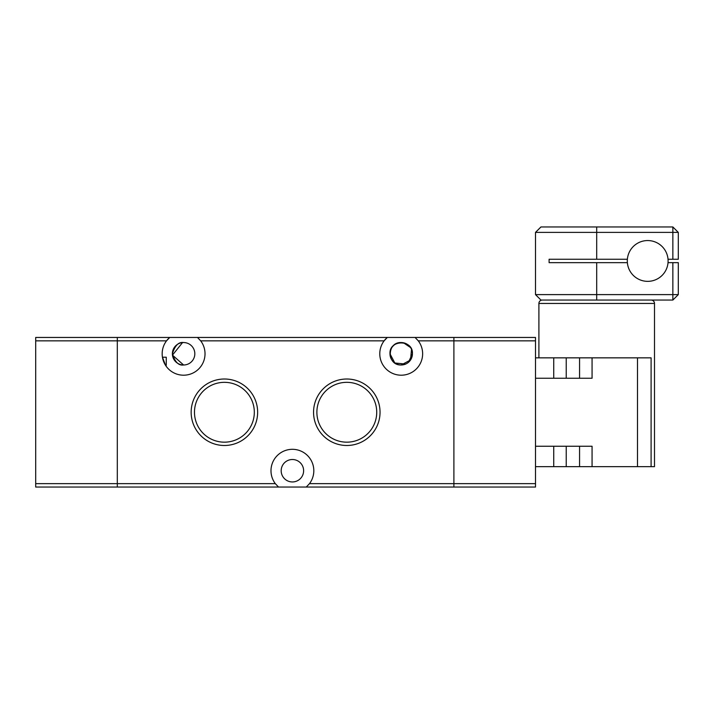 <?xml version="1.0" encoding="UTF-8"?>
<svg xmlns="http://www.w3.org/2000/svg" width="714" height="714" viewBox="0 0 714 714"><rect width="100%" height="100%" fill="white"/><g stroke="black" fill="none" stroke-linecap="round" stroke-linejoin="round"><path stroke-width="1.07" d="M637.004 243.581A20.403 20.403 0 0 0 630.328 271.641A20.403 20.403 0 0 0 658.397 278.326A20.403 20.403 0 0 0 665.073 250.257A20.403 20.403 0 0 0 637.004 243.581M542.301 300.05A3.4 3.4 0 0 0 538.9 303.45L654.497 303.45A3.4 3.4 0 0 0 651.097 300.05M538.9 303.45L538.9 357.848M535.5 357.848L651.097 357.848L651.097 466.653L654.497 466.653L654.497 303.45M651.097 466.653L535.5 466.653M637.504 357.848L637.504 466.653M592.067 357.848L592.067 378.25L535.5 378.25L535.5 446.25L592.067 446.25L592.067 466.653M596.699 300.05L540.944 300.05L535.5 294.614L672.856 294.614L672.856 262.654L678.3 262.654L678.3 294.614L672.856 294.614L672.856 300.05L596.699 300.05L596.699 262.654L627.374 262.654M627.374 259.253L549.102 259.253L549.102 262.654L596.699 262.654M668.027 262.654L672.856 262.654M678.3 294.614L672.856 300.05M668.027 259.253L672.856 259.253L672.856 232.389L535.5 232.389L535.5 294.614M535.5 232.389L540.944 226.954L672.856 226.954L672.856 232.389L678.3 232.389L678.3 259.253L672.856 259.253M672.856 226.954L678.3 232.389M35.7 483.646L275.318 483.646L278.522 487.046L117.301 487.046L117.301 340.846L117.301 487.046L35.7 487.046L35.7 337.454L117.301 337.454L117.301 340.846L117.301 337.454L169.727 337.454L166.514 340.846A21.42 21.42 0 0 0 198.037 369.593A21.42 21.42 0 0 0 200.688 340.846L197.475 337.454L169.727 337.454A21.42 21.42 0 0 0 169.343 337.784M535.5 337.454L535.5 340.846L453.899 340.846L453.899 337.454L535.5 337.454M535.5 483.646L535.5 487.046L453.899 487.046L453.899 483.646L535.5 483.646L535.5 340.846M453.899 483.646L453.899 340.846L453.899 487.046L306.27 487.046L309.483 483.646L453.899 483.646M408.417 362.364L412.424 353.769A11.219 11.219 0 0 1 401.197 364.988A11.219 11.219 0 0 1 389.978 353.769A11.219 11.219 0 0 1 401.197 342.55A11.219 11.219 0 0 1 412.424 353.769C413.344 339.364 389.094 339.311 389.978 353.769L394.824 362.998L405.641 364.078M346.799 442.171A29.917 29.917 0 0 0 376.724 412.246A29.917 29.917 0 0 0 346.799 382.329A29.917 29.917 0 0 0 316.882 412.246A29.917 29.917 0 0 0 346.799 442.171M346.799 445.491A33.246 33.246 0 0 0 380.044 412.246A33.246 33.246 0 0 0 346.799 379.009A33.246 33.246 0 0 0 313.553 412.246A33.246 33.246 0 0 0 346.799 445.491M224.401 442.171A29.917 29.917 0 0 0 254.318 412.246A29.917 29.917 0 0 0 224.401 382.329A29.917 29.917 0 0 0 194.476 412.246A29.917 29.917 0 0 0 224.401 442.171M224.401 445.491A33.246 33.246 0 0 0 257.647 412.246A33.246 33.246 0 0 0 224.401 379.009A33.246 33.246 0 0 0 191.156 412.246A33.246 33.246 0 0 0 224.401 445.491M411.523 349.369L410.514 360.026L401.197 364.988C386.676 365.577 386.667 341.952 401.197 342.55M403.499 342.791L410.514 347.522M182.525 342.604L172.458 355.117L183.596 364.988L184.283 364.97L183.596 364.988C178.714 365.791 174.975 362.06 172.377 353.787C174.93 345.514 178.67 341.765 183.596 342.55A11.219 11.219 0 0 0 172.377 353.769A11.219 11.219 0 0 0 183.596 364.988A11.219 11.219 0 0 0 194.824 353.769A11.219 11.219 0 0 0 183.596 342.55M275.318 483.646A21.42 21.42 0 0 1 292.401 449.311A21.42 21.42 0 0 1 309.483 483.646M278.139 486.707A21.42 21.42 0 0 0 278.522 487.046L306.27 487.046A21.42 21.42 0 0 0 306.663 486.716M292.401 481.95A11.219 11.219 0 0 0 303.62 470.731A11.219 11.219 0 0 0 292.401 459.513A11.219 11.219 0 0 0 281.182 470.731A11.219 11.219 0 0 0 292.401 481.95M386.087 338.588A21.42 21.42 0 0 0 386.765 369.593A21.42 21.42 0 0 0 418.288 340.846L415.075 337.454L387.327 337.454L384.114 340.846L200.688 340.846M415.459 337.784A21.42 21.42 0 0 0 415.075 337.454L453.899 337.454L453.899 340.846L418.288 340.846M197.475 337.454L387.327 337.454A21.42 21.42 0 0 0 386.943 337.784M166.264 357.214L166.264 365.291L165.541 365.291L162.462 357.214L166.264 357.214L166.264 365.291M168.486 338.588A21.42 21.42 0 0 0 166.514 340.846L35.7 340.846M579.572 357.848L579.572 378.25M566.229 357.848L566.229 378.25M553.734 357.848L553.734 378.25M553.734 466.653L553.734 446.25M566.229 466.653L566.229 446.25M579.572 466.653L579.572 446.25M596.699 259.253L596.699 226.954"/></g></svg>
